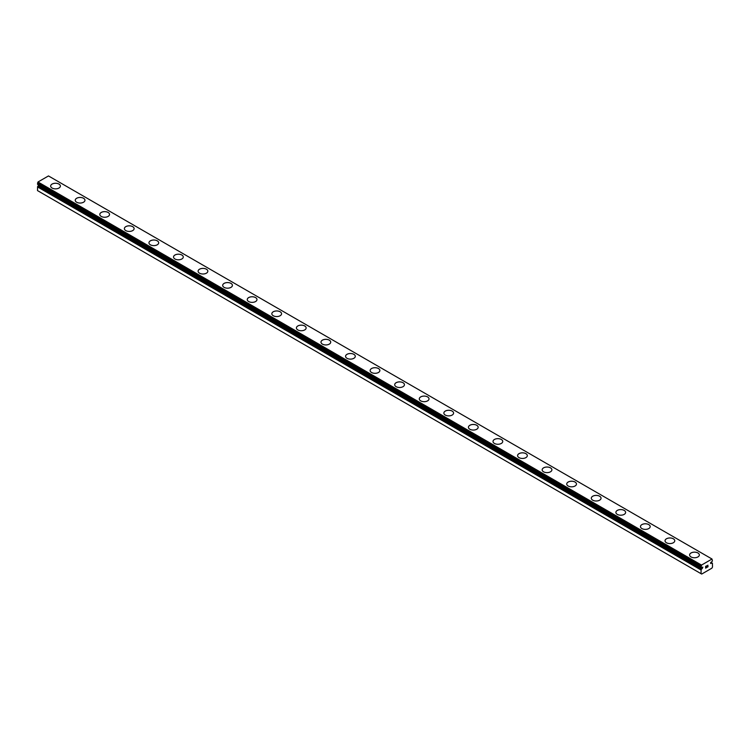 <?xml version="1.0" encoding="UTF-8"?>
<svg xmlns="http://www.w3.org/2000/svg" width="750" height="750" viewBox="0 0 750 750"><rect width="100%" height="100%" fill="white"/><g stroke="black" fill="none" stroke-linecap="round" stroke-linejoin="round"><path stroke-width="1.12" d="M701.034 573.684L701.691 574.059L711.844 568.2L712.5 567.066L712.416 563.259A1.622 0.938 -60 0 1 712.144 563.184A1.622 0.938 -60 0 1 711.984 563.044L710.681 563.559L710.869 562.369L711.984 561.638A1.622 0.938 -60 0 1 712.416 560.925L712.013 559.022L701.522 565.078L701.119 567.441A1.622 0.938 -60 0 1 701.391 567.516A1.622 0.938 -60 0 1 701.55 567.656L702.853 567.141L702.225 568.584L38.7 185.494L38.016 185.972A1.622 0.938 -60 0 1 37.584 186.694L37.5 190.594L701.034 573.684L701.119 569.775L37.584 186.694M50.653 186.056A4.866 2.812 180 0 1 53.663 183.459A4.866 2.812 180 0 1 58.959 184.069A4.866 2.812 180 0 1 60.384 186.066A4.866 2.812 180 0 1 57.384 188.653A4.866 2.812 180 0 1 52.078 188.044A4.866 2.812 180 0 1 50.653 186.056A4.866 2.812 180 0 1 53.672 183.478A4.866 2.812 180 0 1 58.959 184.088A4.866 2.812 180 0 1 60.384 186.056M75.234 200.25A4.866 2.812 180 0 1 78.234 197.653A4.866 2.812 180 0 1 83.541 198.262A4.866 2.812 180 0 1 84.966 200.259A4.866 2.812 180 0 1 81.956 202.838A4.866 2.812 180 0 1 76.659 202.228A4.866 2.812 180 0 1 75.234 200.25A4.866 2.812 180 0 1 78.244 197.672A4.866 2.812 180 0 1 83.541 198.281A4.866 2.812 180 0 1 84.966 200.25M108.112 212.466A4.866 2.812 180 0 1 109.538 214.444A4.866 2.812 180 0 1 106.537 217.031A4.866 2.812 180 0 1 101.231 216.422A4.866 2.812 180 0 1 99.806 214.434A4.866 2.812 180 0 1 102.816 211.856A4.866 2.812 180 0 1 108.112 212.466M99.806 214.434A4.866 2.812 180 0 1 102.806 211.838A4.866 2.812 180 0 1 108.112 212.447A4.866 2.812 180 0 1 109.538 214.434M124.378 228.619A4.866 2.812 180 0 1 127.387 226.031A4.866 2.812 180 0 1 132.684 226.641A4.866 2.812 180 0 1 134.109 228.628A4.866 2.812 180 0 1 131.109 231.216A4.866 2.812 180 0 1 125.803 230.606A4.866 2.812 180 0 1 124.378 228.619A4.866 2.812 180 0 1 127.397 226.041A4.866 2.812 180 0 1 132.684 226.659A4.866 2.812 180 0 1 134.109 228.619M148.959 242.812A4.866 2.812 180 0 1 151.959 240.216A4.866 2.812 180 0 1 157.266 240.825A4.866 2.812 180 0 1 158.691 242.822A4.866 2.812 180 0 1 155.681 245.409A4.866 2.812 180 0 1 150.384 244.8A4.866 2.812 180 0 1 148.959 242.812A4.866 2.812 180 0 1 151.969 240.234A4.866 2.812 180 0 1 157.266 240.844A4.866 2.812 180 0 1 158.691 242.812M181.838 255.028A4.866 2.812 180 0 1 183.262 257.006A4.866 2.812 180 0 1 180.262 259.594A4.866 2.812 180 0 1 174.956 258.984A4.866 2.812 180 0 1 173.531 256.997A4.866 2.812 180 0 1 176.541 254.419A4.866 2.812 180 0 1 181.838 255.028M173.531 256.997A4.866 2.812 180 0 1 176.541 254.4A4.866 2.812 180 0 1 181.838 255.009A4.866 2.812 180 0 1 183.262 256.997M198.103 271.2A4.866 2.812 180 0 1 201.122 268.612A4.866 2.812 180 0 1 206.409 269.222A4.866 2.812 180 0 1 207.834 271.2M206.409 269.203A4.866 2.812 180 0 1 207.834 271.191A4.866 2.812 180 0 1 204.834 273.788A4.866 2.812 180 0 1 199.528 273.178A4.866 2.812 180 0 1 198.103 271.191A4.866 2.812 180 0 1 201.113 268.594A4.866 2.812 180 0 1 206.409 269.203M222.684 285.375A4.866 2.812 180 0 1 225.684 282.778A4.866 2.812 180 0 1 230.991 283.387A4.866 2.812 180 0 1 232.416 285.384A4.866 2.812 180 0 1 229.406 287.972A4.866 2.812 180 0 1 224.109 287.362A4.866 2.812 180 0 1 222.684 285.375A4.866 2.812 180 0 1 225.694 282.797A4.866 2.812 180 0 1 230.991 283.406A4.866 2.812 180 0 1 232.416 285.375M255.563 297.6A4.866 2.812 180 0 1 256.988 299.578A4.866 2.812 180 0 1 253.988 302.156A4.866 2.812 180 0 1 248.681 301.547A4.866 2.812 180 0 1 247.256 299.569A4.866 2.812 180 0 1 250.266 296.991A4.866 2.812 180 0 1 255.563 297.6M247.256 299.569A4.866 2.812 180 0 1 250.266 296.972A4.866 2.812 180 0 1 255.563 297.581A4.866 2.812 180 0 1 256.988 299.569M271.837 313.762A4.866 2.812 180 0 1 274.847 311.175A4.866 2.812 180 0 1 280.144 311.784A4.866 2.812 180 0 1 281.569 313.762M280.144 311.766A4.866 2.812 180 0 1 281.569 313.753A4.866 2.812 180 0 1 278.559 316.35A4.866 2.812 180 0 1 273.263 315.741A4.866 2.812 180 0 1 271.837 313.753A4.866 2.812 180 0 1 274.838 311.156A4.866 2.812 180 0 1 280.144 311.766M296.409 327.938A4.866 2.812 180 0 1 299.409 325.35A4.866 2.812 180 0 1 304.716 325.959A4.866 2.812 180 0 1 306.141 327.947A4.866 2.812 180 0 1 303.141 330.534A4.866 2.812 180 0 1 297.834 329.925A4.866 2.812 180 0 1 296.409 327.938A4.866 2.812 180 0 1 299.419 325.359A4.866 2.812 180 0 1 304.716 325.978A4.866 2.812 180 0 1 306.141 327.938M329.288 340.162A4.866 2.812 180 0 1 330.712 342.141A4.866 2.812 180 0 1 327.712 344.728A4.866 2.812 180 0 1 322.406 344.119A4.866 2.812 180 0 1 320.981 342.131A4.866 2.812 180 0 1 323.991 339.553A4.866 2.812 180 0 1 329.288 340.162M320.981 342.131A4.866 2.812 180 0 1 323.991 339.534A4.866 2.812 180 0 1 329.288 340.144A4.866 2.812 180 0 1 330.712 342.131M345.562 356.325A4.866 2.812 180 0 1 348.572 353.738A4.866 2.812 180 0 1 353.869 354.347A4.866 2.812 180 0 1 355.294 356.325M353.869 354.328A4.866 2.812 180 0 1 355.294 356.316A4.866 2.812 180 0 1 352.284 358.912A4.866 2.812 180 0 1 346.988 358.303A4.866 2.812 180 0 1 345.562 356.316A4.866 2.812 180 0 1 348.562 353.719A4.866 2.812 180 0 1 353.869 354.328M370.134 370.509A4.866 2.812 180 0 1 373.134 367.913A4.866 2.812 180 0 1 378.441 368.522A4.866 2.812 180 0 1 379.866 370.519A4.866 2.812 180 0 1 376.866 373.106A4.866 2.812 180 0 1 371.559 372.497A4.866 2.812 180 0 1 370.134 370.509A4.866 2.812 180 0 1 373.144 367.931A4.866 2.812 180 0 1 378.441 368.541A4.866 2.812 180 0 1 379.866 370.509M403.012 382.725A4.866 2.812 180 0 1 404.438 384.703A4.866 2.812 180 0 1 401.438 387.291A4.866 2.812 180 0 1 396.131 386.681A4.866 2.812 180 0 1 394.706 384.694A4.866 2.812 180 0 1 397.725 382.116A4.866 2.812 180 0 1 403.012 382.725M394.706 384.694A4.866 2.812 180 0 1 397.716 382.097A4.866 2.812 180 0 1 403.012 382.706A4.866 2.812 180 0 1 404.438 384.694M427.594 396.919A4.866 2.812 180 0 1 429.019 398.897A4.866 2.812 180 0 1 426.009 401.475A4.866 2.812 180 0 1 420.712 400.866A4.866 2.812 180 0 1 419.288 398.888A4.866 2.812 180 0 1 422.297 396.309A4.866 2.812 180 0 1 427.594 396.919M419.288 398.888A4.866 2.812 180 0 1 422.288 396.291A4.866 2.812 180 0 1 427.594 396.9A4.866 2.812 180 0 1 429.019 398.888M443.859 413.072A4.866 2.812 180 0 1 446.859 410.475A4.866 2.812 180 0 1 452.166 411.084A4.866 2.812 180 0 1 453.591 413.081A4.866 2.812 180 0 1 450.591 415.669A4.866 2.812 180 0 1 445.284 415.059A4.866 2.812 180 0 1 443.859 413.072A4.866 2.812 180 0 1 446.869 410.494A4.866 2.812 180 0 1 452.166 411.103A4.866 2.812 180 0 1 453.591 413.072M468.431 427.256A4.866 2.812 180 0 1 471.441 424.669A4.866 2.812 180 0 1 476.737 425.278A4.866 2.812 180 0 1 478.163 427.266A4.866 2.812 180 0 1 475.162 429.853A4.866 2.812 180 0 1 469.856 429.244A4.866 2.812 180 0 1 468.431 427.256A4.866 2.812 180 0 1 471.45 424.678A4.866 2.812 180 0 1 476.737 425.297A4.866 2.812 180 0 1 478.163 427.256M501.319 439.481A4.866 2.812 180 0 1 502.744 441.459A4.866 2.812 180 0 1 499.734 444.047A4.866 2.812 180 0 1 494.438 443.438A4.866 2.812 180 0 1 493.012 441.45A4.866 2.812 180 0 1 496.022 438.872A4.866 2.812 180 0 1 501.319 439.481M493.012 441.45A4.866 2.812 180 0 1 496.013 438.853A4.866 2.812 180 0 1 501.319 439.462A4.866 2.812 180 0 1 502.744 441.45M517.584 455.634A4.866 2.812 180 0 1 520.594 453.038A4.866 2.812 180 0 1 525.891 453.647A4.866 2.812 180 0 1 527.316 455.644A4.866 2.812 180 0 1 524.316 458.231A4.866 2.812 180 0 1 519.009 457.622A4.866 2.812 180 0 1 517.584 455.634A4.866 2.812 180 0 1 520.594 453.056A4.866 2.812 180 0 1 525.891 453.666A4.866 2.812 180 0 1 527.316 455.634M542.166 469.828A4.866 2.812 180 0 1 545.166 467.231A4.866 2.812 180 0 1 550.472 467.841A4.866 2.812 180 0 1 551.897 469.838A4.866 2.812 180 0 1 548.888 472.425A4.866 2.812 180 0 1 543.591 471.816A4.866 2.812 180 0 1 542.166 469.828A4.866 2.812 180 0 1 545.175 467.25A4.866 2.812 180 0 1 550.472 467.859A4.866 2.812 180 0 1 551.897 469.828M575.044 482.044A4.866 2.812 180 0 1 576.469 484.022A4.866 2.812 180 0 1 573.459 486.609A4.866 2.812 180 0 1 568.162 486A4.866 2.812 180 0 1 566.737 484.012A4.866 2.812 180 0 1 569.747 481.434A4.866 2.812 180 0 1 575.044 482.044M566.737 484.012A4.866 2.812 180 0 1 569.738 481.416A4.866 2.812 180 0 1 575.044 482.025A4.866 2.812 180 0 1 576.469 484.012M591.309 498.216A4.866 2.812 180 0 1 594.319 495.628A4.866 2.812 180 0 1 599.616 496.238A4.866 2.812 180 0 1 601.041 498.216M599.616 496.219A4.866 2.812 180 0 1 601.041 498.206A4.866 2.812 180 0 1 598.041 500.794A4.866 2.812 180 0 1 592.734 500.184A4.866 2.812 180 0 1 591.309 498.206A4.866 2.812 180 0 1 594.319 495.609A4.866 2.812 180 0 1 599.616 496.219M615.891 512.391A4.866 2.812 180 0 1 618.891 509.794A4.866 2.812 180 0 1 624.197 510.403A4.866 2.812 180 0 1 625.622 512.4A4.866 2.812 180 0 1 622.612 514.988A4.866 2.812 180 0 1 617.316 514.378A4.866 2.812 180 0 1 615.891 512.391A4.866 2.812 180 0 1 618.9 509.812A4.866 2.812 180 0 1 624.197 510.422A4.866 2.812 180 0 1 625.622 512.391M648.769 524.616A4.866 2.812 180 0 1 650.194 526.584A4.866 2.812 180 0 1 647.194 529.172A4.866 2.812 180 0 1 641.887 528.562A4.866 2.812 180 0 1 640.462 526.575A4.866 2.812 180 0 1 643.472 523.997A4.866 2.812 180 0 1 648.769 524.616M640.462 526.575A4.866 2.812 180 0 1 643.462 523.987A4.866 2.812 180 0 1 648.769 524.597A4.866 2.812 180 0 1 650.194 526.575M665.034 540.778A4.866 2.812 180 0 1 668.053 538.191A4.866 2.812 180 0 1 673.341 538.8A4.866 2.812 180 0 1 674.766 540.778M673.341 538.781A4.866 2.812 180 0 1 674.766 540.769A4.866 2.812 180 0 1 671.766 543.366A4.866 2.812 180 0 1 666.459 542.756A4.866 2.812 180 0 1 665.034 540.769A4.866 2.812 180 0 1 668.044 538.172A4.866 2.812 180 0 1 673.341 538.781M689.616 554.953A4.866 2.812 180 0 1 692.616 552.356A4.866 2.812 180 0 1 697.922 552.966A4.866 2.812 180 0 1 699.347 554.963A4.866 2.812 180 0 1 696.337 557.55A4.866 2.812 180 0 1 691.041 556.941A4.866 2.812 180 0 1 689.616 554.953A4.866 2.812 180 0 1 692.625 552.375A4.866 2.812 180 0 1 697.922 552.984A4.866 2.812 180 0 1 699.347 554.953M705.712 566.428L705.712 567.141L706.5 565.969L705.712 566.428M705.712 567.263L705.712 567.975L705.712 567.263M705.712 567.975L706.509 567.516L705.712 567.966M706.509 567.638L705.609 568.153L705.609 566.372L706.509 565.856M705.609 568.144L706.5 567.628M707.231 565.791L707.944 565.191M707.728 566.175L707.25 567.084L707.728 566.175M707.25 567.084L708.094 566.597L707.25 567.084M707.025 567.328L708.084 566.719L707.034 567.328L707.916 565.547L707.297 565.594L707.906 565.397M701.119 569.775A1.622 0.938 -60 0 0 701.55 569.062L702.225 568.584M712.013 559.022L48.478 175.941L37.988 181.988L37.547 184.341L701.053 567.403L37.547 184.341M711.3 563.344L710.55 562.913M701.522 565.078L37.988 181.988M701.034 566.091L37.5 183.009M712.416 563.259L710.869 562.369L712.453 563.269M711.844 563.034L710.812 562.434M701.034 567.328L37.5 184.238M701.691 568.894L38.156 185.803M701.55 569.062L38.016 185.972M701.034 570L37.5 186.909"/></g></svg>
